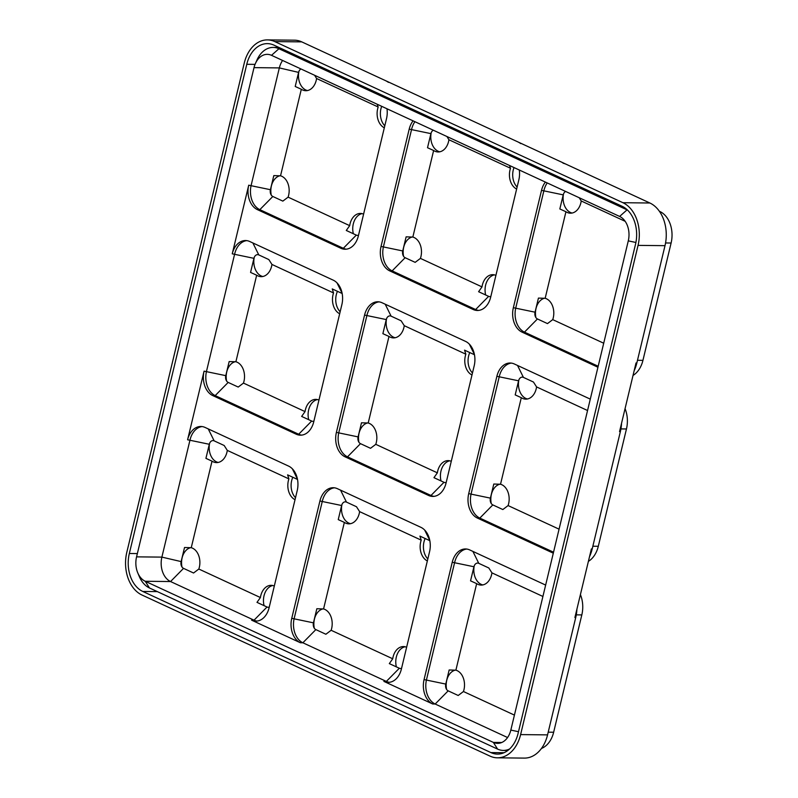 <?xml version="1.0" encoding="UTF-8"?>
<svg xmlns="http://www.w3.org/2000/svg" width="798" height="798" viewBox="0 0 798 798"><rect width="100%" height="100%" fill="white"/><g stroke="black" fill="none" stroke-linecap="round" stroke-linejoin="round"><path stroke-width="1.2" d="M466.74 549.044A19.342 13.795 -89.4 0 0 454.69 562.281L426.521 679.597A19.342 13.795 -89.4 0 0 435.179 704.026L432.735 703.996L383.898 681.402A19.342 13.795 -89.4 0 0 388.107 682.37A19.342 13.795 -89.4 0 0 401.384 669.073L429.553 551.757A19.342 13.795 90.6 0 0 420.895 527.328L337.404 488.685A19.342 13.795 -89.4 0 0 333.195 487.718A19.342 13.795 -89.4 0 0 319.918 501.014L291.749 618.33A19.342 13.795 90.6 0 0 300.417 642.759L251.589 620.156A19.342 13.795 -89.4 0 0 255.789 621.123A19.342 13.795 -89.4 0 0 269.076 607.837L297.235 490.511A19.342 13.795 90.6 0 0 288.577 466.092L205.086 427.449A19.342 13.795 -89.4 0 0 200.877 426.481A19.342 13.795 -89.4 0 0 187.6 439.768L204.079 371.15A19.342 13.795 90.6 0 0 212.737 395.569L296.228 434.212A19.342 13.795 -89.4 0 0 300.437 435.179A19.342 13.795 -89.4 0 0 313.714 421.893L341.883 304.567A19.342 13.795 90.6 0 0 333.215 280.148L249.734 241.505A19.342 13.795 -89.4 0 0 245.525 240.537A19.342 13.795 -89.4 0 0 232.248 253.824L248.717 185.206A19.342 13.795 90.6 0 0 257.385 209.625L340.866 248.268A19.342 13.795 -89.4 0 0 345.075 249.235A19.342 13.795 -89.4 0 0 358.352 235.949L386.521 118.623A19.342 13.795 90.6 0 0 386.99 108.777M432.735 703.996A19.342 13.795 90.6 0 1 424.067 679.577L452.237 562.251A19.342 13.795 -89.4 0 1 465.513 548.964A19.342 13.795 -89.4 0 1 469.723 549.932L545.642 585.074M553.303 553.194L477.374 518.052A19.342 13.795 90.6 0 1 468.715 493.633L496.875 376.307A19.342 13.795 -89.4 0 1 510.151 363.01A19.342 13.795 -89.4 0 1 514.361 363.988L590.291 399.13M597.941 367.25L522.012 332.108A19.342 13.795 90.6 0 1 513.353 307.689L541.523 190.363A19.342 13.795 -89.4 0 1 545.393 182.084M519.308 170.014A19.342 13.795 90.6 0 1 518.84 179.859L490.67 297.185A19.342 13.795 -89.4 0 1 477.394 310.482A19.342 13.795 -89.4 0 1 473.184 309.504L389.703 270.871A19.342 13.795 90.6 0 1 381.035 246.442L409.204 129.126A19.342 13.795 -89.4 0 1 413.085 120.847M428.546 495.448A19.342 13.795 -89.4 0 0 432.755 496.426A19.342 13.795 -89.4 0 0 446.032 483.129L474.192 365.813A19.342 13.795 90.6 0 0 465.533 341.384L382.043 302.741A19.342 13.795 -89.4 0 0 377.843 301.774A19.342 13.795 -89.4 0 0 364.566 315.07L336.397 432.386A19.342 13.795 90.6 0 0 345.055 456.815L428.546 495.448L430.99 495.478A19.342 13.795 -89.4 0 0 433.972 496.356M301.754 41.875L274.801 41.596A33.795 24.1 -89.4 0 0 267.45 39.9L294.402 40.179A33.795 24.1 90.6 0 1 301.754 41.875L517.553 141.755A33.795 24.1 90.6 0 1 520.755 143.61M517.553 141.755L649.871 203.001A33.795 24.1 90.6 0 1 665.003 245.664L638.051 245.385L520.605 734.599A33.795 24.1 -89.4 0 1 497.403 757.821A33.795 24.1 -89.4 0 1 490.052 756.125L141.934 594.999A33.795 24.1 90.6 0 1 126.802 552.336L244.248 63.122A33.795 24.1 -89.4 0 1 267.45 39.9M665.003 245.664L636.834 362.99L636.016 362.98L619.547 431.608L620.365 431.608L592.196 548.934A33.795 24.1 90.6 0 1 589.513 556.685M592.196 548.934L591.378 548.924L574.899 617.552L575.717 617.552L547.558 734.878A33.795 24.1 90.6 0 1 524.356 758.1L497.403 757.821M274.801 41.596L622.919 202.712A33.795 24.1 90.6 0 1 638.051 245.385M129.326 553.503A30.065 21.446 90.6 0 0 142.782 591.458L490.91 752.584A30.065 21.446 -89.4 0 0 497.443 754.09A30.065 21.446 -89.4 0 0 518.082 733.432L635.527 244.218A30.065 21.446 90.6 0 0 622.061 206.253L273.943 45.137A30.065 21.446 -89.4 0 0 267.41 43.631A30.065 21.446 -89.4 0 0 246.772 64.289L129.326 553.503L137.356 553.583M255.42 63.501A19.342 13.795 -89.4 0 1 267.29 54.354A19.342 13.795 -89.4 0 1 271.5 55.321L278.941 48.738A26.334 18.783 -89.4 0 0 273.205 47.421A26.334 18.783 -89.4 0 0 257.036 59.88L255.42 63.501A19.342 13.795 -89.4 0 0 254.013 67.64L136.568 556.854L161.884 557.114A19.342 13.795 -89.4 0 0 170.553 581.543L254.033 620.186A19.342 13.795 -89.4 0 0 257.016 621.063M137.755 572.844L139.301 576.505A26.334 18.783 -89.4 0 0 149.475 587.976L145.236 581.273A19.342 13.795 90.6 0 1 137.755 572.844A19.342 13.795 90.6 0 1 136.568 556.854M509.583 748.993A26.334 18.783 -89.4 0 1 503.329 750.419A26.334 18.783 -89.4 0 1 497.593 749.103L149.475 587.976M514.431 715.108L463.448 691.517L458.202 695.487L448.177 690.849L435.179 704.026L507.568 737.532M334.422 487.807A19.342 13.795 -89.4 0 0 322.372 501.034L294.203 618.36A19.342 13.795 -89.4 0 0 302.871 642.779L386.352 681.422A19.342 13.795 -89.4 0 0 389.334 682.3M497.593 749.103L493.354 742.399L145.236 581.273L170.553 581.543L183.54 568.366L193.565 573.004L198.822 569.034A15.152 10.803 -89.4 0 0 191.251 547.707L212.029 461.154A15.152 10.803 -89.4 0 0 216.557 462.601A15.152 10.803 -89.4 0 0 227.3 450.391L224.178 445.503L214.153 440.855L208.248 428.915M282.602 60.458A19.342 13.795 -89.4 0 0 279.34 67.91L251.171 185.226A19.342 13.795 -89.4 0 0 259.829 209.655L343.32 248.298A19.342 13.795 -89.4 0 0 346.302 249.176M202.103 426.571A19.342 13.795 -89.4 0 0 190.054 439.798L161.884 557.114L181.136 561.593L184.528 547.508L191.251 547.707M246.752 240.627A19.342 13.795 -89.4 0 0 234.692 253.854L206.532 371.17A19.342 13.795 -89.4 0 0 215.191 395.599L298.681 434.242A19.342 13.795 -89.4 0 0 301.664 435.119M271.5 55.321L619.617 216.438A19.342 13.795 90.6 0 1 628.285 240.866L510.83 730.08L518.491 731.706M501.782 742.489L493.354 742.399A19.342 13.795 -89.4 0 0 497.553 743.367A19.342 13.795 -89.4 0 0 510.83 730.08M281.794 48.768L278.941 48.738L627.058 209.864L619.617 216.438M272.786 585.523A15.152 10.803 -89.4 0 0 264.018 595.767A15.152 10.803 -89.4 0 0 264.068 605.632M209.625 443.279A15.152 10.803 -89.4 0 0 218.193 462.451M295.509 497.693A15.152 10.803 90.6 0 1 291.659 480.665A15.152 10.803 90.6 0 1 292.816 477.274M181.984 566.979A15.152 10.803 90.6 0 1 182.114 557.862A15.152 10.803 90.6 0 1 190.752 547.637M212.029 461.154L205.924 458.361L209.305 444.277A5.357 3.82 90.6 0 1 214.153 440.855M297.514 479.438L287.609 474.86L288.896 478.89A15.152 10.803 -89.4 0 0 288.387 480.625A15.152 10.803 -89.4 0 0 295.031 499.688M274.303 586.021A15.152 10.803 -89.4 0 0 271.15 585.323A15.152 10.803 -89.4 0 0 260.756 595.737A15.152 10.803 -89.4 0 0 260.407 597.542L256.996 602.36L267.021 607.009A5.357 3.82 90.6 0 0 269.255 607.079M183.54 568.366A5.357 3.82 90.6 0 1 181.136 561.593M518.9 379.818A15.152 10.803 -89.4 0 0 527.468 398.98M491.259 503.518A15.152 10.803 90.6 0 1 491.388 494.401A15.152 10.803 90.6 0 1 500.027 484.167M621.562 423.179A33.795 24.1 90.6 0 1 620.365 431.608M625.053 408.646A24.938 17.785 90.6 0 1 626.46 428.965L620.924 428.915M588.385 561.373A24.938 17.785 90.6 0 0 598.3 546.291L626.46 428.965M559.069 529.164L508.097 505.573L502.84 509.543L492.815 504.905A5.357 3.82 90.6 0 1 490.411 498.132L493.792 484.037L500.526 484.236L521.303 397.683A15.152 10.803 -89.4 0 0 525.832 399.14A15.152 10.803 -89.4 0 0 536.575 386.92L533.453 382.033L523.428 377.394L517.523 365.444M521.303 397.683L515.199 394.9L518.58 380.806A5.357 3.82 90.6 0 1 523.428 377.394M508.097 505.573A15.152 10.803 -89.4 0 0 500.526 484.236M362.063 213.625A15.152 10.803 -89.4 0 0 353.305 223.879A15.152 10.803 -89.4 0 0 353.344 233.744M298.911 71.391A15.152 10.803 -89.4 0 0 307.479 90.563M384.796 125.805A15.152 10.803 90.6 0 1 380.935 108.777A15.152 10.803 90.6 0 1 381.703 106.324M271.27 195.091A15.152 10.803 90.6 0 1 271.39 185.974A15.152 10.803 90.6 0 1 280.028 175.75M385.235 80.518A33.795 24.1 90.6 0 1 388.436 82.364M363.589 214.133A15.152 10.803 -89.4 0 0 360.437 213.435A15.152 10.803 -89.4 0 0 350.033 223.849A15.152 10.803 -89.4 0 0 349.694 225.654L288.098 197.146L282.851 201.116L272.826 196.478A5.357 3.82 90.6 0 1 270.422 189.705L273.804 175.61L280.537 175.809L301.315 89.266A15.152 10.803 -89.4 0 0 305.843 90.713A15.152 10.803 -89.4 0 0 316.587 78.503L314.611 75.271M301.315 89.266L295.21 86.473L298.592 72.389A5.357 3.82 90.6 0 1 301.016 68.977M377.185 104.239L378.172 107.002A15.152 10.803 -89.4 0 0 377.673 108.737A15.152 10.803 -89.4 0 0 384.317 127.8M349.694 225.654L346.282 230.472L356.307 235.111A5.357 3.82 90.6 0 0 358.531 235.181M288.098 197.146A15.152 10.803 -89.4 0 0 280.537 175.809M494.381 274.871A15.152 10.803 -89.4 0 0 485.623 285.125A15.152 10.803 -89.4 0 0 485.663 294.981M431.229 132.638A15.152 10.803 -89.4 0 0 439.798 151.8M517.114 187.041A15.152 10.803 90.6 0 1 513.254 170.014A15.152 10.803 90.6 0 1 514.022 167.56M403.579 256.338A15.152 10.803 90.6 0 1 403.708 247.21A15.152 10.803 90.6 0 1 412.347 236.986M430.711 101.935A33.795 24.1 90.6 0 1 434.062 103.122M495.907 275.37A15.152 10.803 -89.4 0 0 492.755 274.682A15.152 10.803 -89.4 0 0 482.351 285.086A15.152 10.803 -89.4 0 0 482.002 286.891L420.416 258.392L415.169 262.352L405.135 257.714A5.357 3.82 90.6 0 1 402.741 250.951L406.122 236.856L412.845 237.056L433.633 150.503A15.152 10.803 -89.4 0 0 438.162 151.959A15.152 10.803 -89.4 0 0 448.905 139.74L446.93 136.508M433.633 150.503L427.519 147.72L430.91 133.625A5.357 3.82 90.6 0 1 433.334 130.224M509.503 165.475L510.491 168.248A15.152 10.803 -89.4 0 0 509.992 169.984A15.152 10.803 -89.4 0 0 516.635 189.036M482.002 286.891L478.601 291.709L488.625 296.357A5.357 3.82 90.6 0 0 490.85 296.427M420.416 258.392A15.152 10.803 -89.4 0 0 412.845 237.056M563.538 193.874A15.152 10.803 -89.4 0 0 572.106 213.036M535.897 317.574A15.152 10.803 90.6 0 1 536.027 308.447A15.152 10.803 90.6 0 1 544.665 298.223M636.834 362.99A33.795 24.1 90.6 0 1 634.161 370.741M563.029 163.171A33.795 24.1 90.6 0 1 566.38 164.358M633.033 375.429A24.938 17.785 90.6 0 0 642.939 360.347L671.108 243.021A24.938 17.785 90.6 0 0 659.936 211.54L659.387 211.28M603.707 343.22L552.735 319.629L547.488 323.599L537.453 318.961A5.357 3.82 90.6 0 1 535.059 312.188L538.441 298.093L545.164 298.292L565.942 211.739A15.152 10.803 -89.4 0 0 570.47 213.196A15.152 10.803 -89.4 0 0 581.223 200.976L579.238 197.754M565.942 211.739L559.837 208.956L563.218 194.862A5.357 3.82 90.6 0 1 565.652 191.46M552.735 319.629A15.152 10.803 -89.4 0 0 545.164 298.292M449.743 460.815A15.152 10.803 -89.4 0 0 440.975 471.069A15.152 10.803 -89.4 0 0 441.025 480.925M386.581 318.582A15.152 10.803 -89.4 0 0 395.15 337.744M472.476 372.985A15.152 10.803 90.6 0 1 468.616 355.958A15.152 10.803 90.6 0 1 469.783 352.566M358.94 442.282A15.152 10.803 90.6 0 1 359.07 433.154A15.152 10.803 90.6 0 1 367.708 422.93M451.269 461.324A15.152 10.803 -89.4 0 0 448.107 460.626A15.152 10.803 -89.4 0 0 437.713 471.029A15.152 10.803 -89.4 0 0 437.364 472.835L375.778 444.336L370.521 448.296L360.496 443.658A5.357 3.82 90.6 0 1 358.093 436.895L361.484 422.8L368.207 423L388.985 336.447A15.152 10.803 -89.4 0 0 393.514 337.903A15.152 10.803 -89.4 0 0 404.257 325.684L401.135 320.796L391.11 316.158L385.205 304.208M388.985 336.447L382.88 333.664L386.262 319.569A5.357 3.82 90.6 0 1 391.11 316.158M474.471 354.741L464.566 350.152L465.852 354.192A15.152 10.803 -89.4 0 0 465.344 355.928A15.152 10.803 -89.4 0 0 471.987 374.99M437.364 472.835L433.952 477.663L443.987 482.301A5.357 3.82 90.6 0 0 446.212 482.371M375.778 444.336A15.152 10.803 -89.4 0 0 368.207 423M317.424 399.579A15.152 10.803 -89.4 0 0 308.666 409.823A15.152 10.803 -89.4 0 0 308.706 419.688M254.263 257.335A15.152 10.803 -89.4 0 0 262.831 276.507M340.157 311.749A15.152 10.803 90.6 0 1 336.297 294.721A15.152 10.803 90.6 0 1 337.464 291.33M226.622 381.035A15.152 10.803 90.6 0 1 226.752 371.918A15.152 10.803 90.6 0 1 235.39 361.694M318.951 400.077A15.152 10.803 -89.4 0 0 315.789 399.379A15.152 10.803 -89.4 0 0 305.395 409.793A15.152 10.803 -89.4 0 0 305.045 411.598L243.46 383.09L238.213 387.06L228.178 382.422A5.357 3.82 90.6 0 1 225.784 375.649L229.166 361.564L235.889 361.753L256.667 275.21A15.152 10.803 -89.4 0 0 261.195 276.657A15.152 10.803 -89.4 0 0 271.948 264.447L268.816 259.559L258.791 254.911L252.886 242.971M256.667 275.21L250.562 272.417L253.944 258.333A5.357 3.82 90.6 0 1 258.791 254.911M342.152 293.494L332.247 288.916L333.534 292.946A15.152 10.803 -89.4 0 0 333.035 294.681A15.152 10.803 -89.4 0 0 339.679 313.744M305.045 411.598L301.644 416.416L311.669 421.055A5.357 3.82 90.6 0 0 313.893 421.125M243.46 383.09A15.152 10.803 -89.4 0 0 235.889 361.753M474.261 565.762A15.152 10.803 -89.4 0 0 482.83 584.924M446.621 689.462A15.152 10.803 90.6 0 1 446.74 680.345A15.152 10.803 90.6 0 1 455.379 670.111M576.924 609.123A33.795 24.1 90.6 0 1 575.717 617.552M580.415 594.59A24.938 17.785 90.6 0 1 581.822 614.909L576.286 614.859M541.453 748.454A24.938 17.785 90.6 0 0 553.652 732.235L581.822 614.909M448.177 690.849A5.357 3.82 90.6 0 1 445.773 684.076L449.154 669.981L455.887 670.18L476.665 583.637A15.152 10.803 -89.4 0 0 481.194 585.084A15.152 10.803 -89.4 0 0 491.937 572.864L488.815 567.976L478.78 563.338L472.885 551.388M476.665 583.637L470.551 580.844L473.942 566.75A5.357 3.82 90.6 0 1 478.78 563.338M463.448 691.517A15.152 10.803 -89.4 0 0 455.887 670.18M405.105 646.759A15.152 10.803 -89.4 0 0 396.337 657.013A15.152 10.803 -89.4 0 0 396.377 666.879M341.943 504.526A15.152 10.803 -89.4 0 0 350.512 523.688M427.828 558.929A15.152 10.803 90.6 0 1 423.977 541.902A15.152 10.803 90.6 0 1 425.135 538.51M314.302 628.226A15.152 10.803 90.6 0 1 314.432 619.098A15.152 10.803 90.6 0 1 323.06 608.874M406.621 647.268A15.152 10.803 -89.4 0 0 403.469 646.57A15.152 10.803 -89.4 0 0 393.075 656.973A15.152 10.803 -89.4 0 0 392.726 658.779L331.13 630.28L325.883 634.25L315.858 629.602A5.357 3.82 90.6 0 1 313.454 622.839L316.836 608.744L323.569 608.944L344.347 522.391A15.152 10.803 -89.4 0 0 348.876 523.847A15.152 10.803 -89.4 0 0 359.619 511.628L356.497 506.74L346.472 502.102L340.566 490.152M344.347 522.391L338.242 519.608L341.624 505.513A5.357 3.82 90.6 0 1 346.472 502.102M429.833 540.685L419.928 536.096L421.204 540.136A15.152 10.803 -89.4 0 0 420.706 541.872A15.152 10.803 -89.4 0 0 427.349 560.934M392.726 658.779L389.314 663.607L399.339 668.245A5.357 3.82 90.6 0 0 401.574 668.315M331.13 630.28A15.152 10.803 -89.4 0 0 323.569 608.944M359.619 511.628L421.204 540.136M491.937 572.864L542.909 596.465M271.948 264.447L333.534 292.946M404.257 325.684L465.852 354.192M379.06 301.863A19.342 13.795 -89.4 0 0 367.01 315.09L338.841 432.416A19.342 13.795 -89.4 0 0 347.509 456.835L430.99 495.478L443.987 482.301M581.223 200.976L625.163 221.315M547.229 182.942A19.342 13.795 -89.4 0 0 543.967 190.393L515.807 307.709A19.342 13.795 -89.4 0 0 524.466 332.138L598.181 366.252M448.905 139.74L510.491 168.248M414.92 121.695A19.342 13.795 -89.4 0 0 411.648 129.146L383.489 246.472A19.342 13.795 -89.4 0 0 392.147 270.891L475.638 309.534A19.342 13.795 -89.4 0 0 478.62 310.412M316.587 78.503L378.172 107.002M536.575 386.92L587.557 410.521M511.378 363.1A19.342 13.795 -89.4 0 0 499.329 376.337L471.159 493.653A19.342 13.795 -89.4 0 0 479.827 518.082L553.543 552.196M227.3 450.391L288.896 478.89M260.407 597.542L198.822 569.034M547.558 734.878L520.605 734.599M649.871 203.001L622.919 202.712M246.772 64.289L255.051 64.379M490.91 752.584L504.017 752.714M142.782 591.458L157.326 591.617M399.339 668.245L386.352 681.422L383.898 681.402M315.858 629.602L302.871 642.779L300.417 642.759M267.021 607.009L254.033 620.186L251.589 620.156M270.422 189.705L248.717 185.206M254.013 67.64L279.34 67.91L298.592 72.389M209.305 444.277L187.6 439.768M225.784 375.649L204.079 371.15M253.944 258.333L232.248 253.824M628.285 240.866L635.906 242.482M598.3 546.291L592.844 546.231M671.108 243.021L665.562 242.961M642.939 360.347L637.482 360.287M553.652 732.235L548.206 732.175M424.676 530.062L429.773 540.366M341.624 505.513L319.918 501.014M313.454 622.839L291.749 618.33M473.942 566.75L452.237 562.251M445.773 684.076L424.067 679.577M337.005 282.871L342.093 293.185M228.178 382.422L215.191 395.599L212.737 395.569M296.228 434.212L298.681 434.242L311.669 421.055M469.314 344.118L474.411 354.422M360.496 443.658L347.509 456.835L345.055 456.815M386.262 319.569L364.566 315.07M358.093 436.895L336.397 432.386M537.453 318.961L524.466 332.138L522.012 332.108M563.218 194.862L541.523 190.363M535.059 312.188L513.353 307.689M405.135 257.714L392.147 270.891L389.703 270.871M473.184 309.504L475.638 309.534L488.625 296.357M430.91 133.625L409.204 129.126M402.741 250.951L381.035 246.442M272.826 196.478L259.829 209.655L257.385 209.625M340.866 248.268L343.32 248.298L356.307 235.111M492.815 504.905L479.827 518.082L477.374 518.052M518.58 380.806L496.875 376.307M490.411 498.132L468.715 493.633M292.357 468.815L297.454 479.129M273.205 47.421L279.011 47.481M503.329 750.419L507.827 750.469"/></g></svg>
